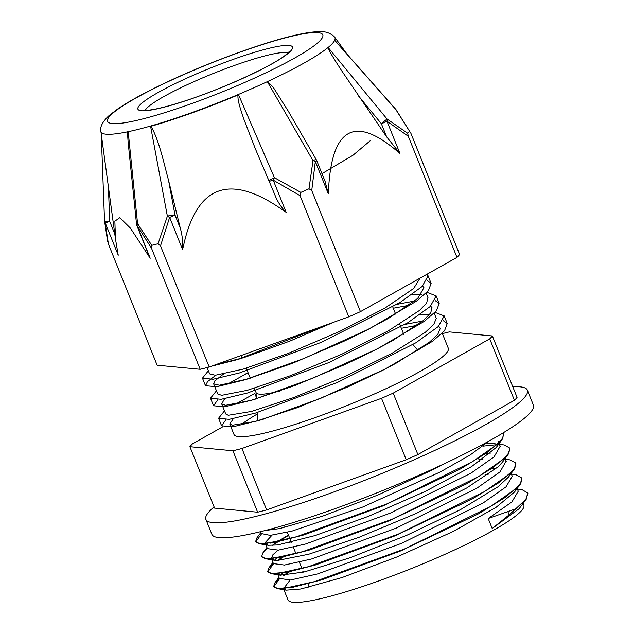 <?xml version="1.0" encoding="UTF-8"?>
<svg xmlns="http://www.w3.org/2000/svg" width="634" height="634" viewBox="0 0 634 634"><rect width="100%" height="100%" fill="white"/><g stroke="black" fill="none" stroke-linecap="round" stroke-linejoin="round"><path stroke-width="0.95" d="M526.149 499.378L519.135 508.714L492.206 528.51L509.142 514.856L526.149 499.378L527.908 493.133M516.425 508.587L488.196 518.533L511.9 501.954L518.255 491.231L517.146 488.465M515.894 489.789L514.539 489.836M290.38 571.258L284.048 575.387M279.507 578.779L273.809 586.775L276.931 588.526L293.344 587.155L321.866 579.817L400.886 550.851L478.591 513.786L505.599 497.191L520.173 484.368L521.909 478.202M509.871 474.826L508.531 474.866M284.381 556.287L278.033 560.432M273.5 563.808L267.81 571.813L270.908 573.58L287.353 572.193L315.851 564.854L394.855 535.896L472.552 498.839L499.56 482.244L514.134 469.429L515.902 463.232M503.008 459.888L502.524 459.912M288.573 535.365L272.034 545.47M261.747 556.692L264.949 558.625L281.425 557.215L309.915 549.876L388.856 520.934L466.489 483.908L493.474 467.329L508.096 454.507L509.871 448.246M497.841 444.917L496.501 444.957M266.486 530.183L266.018 530.507M261.477 533.899L255.771 541.896L258.918 543.655L275.354 542.268L303.852 534.93L382.825 505.98L460.49 468.938L487.491 452.351L502.104 439.521L503.919 433.458L503.467 432.673M516.298 508.294L525.895 499.259L527.853 492.99L522.384 489.876L517.368 489.012M516.028 489.488L514.895 489.519M289.476 571.448L283.485 575.403M279.38 578.485L274.736 583.05L273.69 586.482L277.24 588.297L285.458 588.098L314.488 581.64L404.5 548.981L490.573 506.511L515.228 489.21L520.942 482.728L521.845 478.036L516.298 474.906L511.353 474.05M510.005 474.525L508.888 474.549M283.477 556.478L277.47 560.448M273.365 563.523L268.745 568.056L267.691 571.511L271.217 573.342L279.451 573.136L308.465 566.685L398.485 534.018L484.55 491.556L509.221 474.248L514.919 467.773L515.846 463.066L510.299 459.959L505.346 459.103M503.982 459.563L502.881 459.595M288.454 535.072L276.693 542.007M267.358 548.568L262.706 553.11L261.683 556.549L265.21 558.38L273.428 558.182L302.45 551.731L392.47 519.056L478.543 476.594L503.222 459.285L508.896 452.819L509.823 448.111L504.339 445.005L499.33 444.141M497.325 444.624L482.981 446.146M260.891 532.473L256.675 538.187L255.653 541.602L259.203 543.417L267.405 543.227L296.45 536.768L386.455 504.101L472.544 461.631L497.199 444.331L502.905 437.848L503.531 432.634M444.854 463.478L433.537 469.39L378.363 494.837L322.579 516.171L279.626 528.59L265.178 530.523M498.205 441.375L498.269 443.745M502.104 439.521L496.216 447.501L471.609 466.576L425.359 491.374L368.631 516.258L315.09 535.564L277.629 544.963L268.269 545.272L265.377 543.655L265.305 542.498L272.026 535.191M283.224 527.797L285.086 526.696M485.256 453.524L490.748 453.056M504.387 458.192L504.276 458.715M508.096 454.507L502.469 462.138L498.118 466.814L466.759 487.95L416.387 513.358L359.145 537.252L308.821 554.203L277.541 560.448L274.292 560.242L271.407 558.609L272.889 554.774L278.049 550.154M289.247 542.752L291.101 541.658M491.271 468.478L496.779 468.011M510.418 473.13L510.307 473.653M514.134 469.429L508.5 477.061L498.007 486.809L460.466 509.649L406.893 535.231L350.182 557.722L303.995 572.026L280.26 575.196L277.343 573.35M497.278 483.441L497.944 483.37M516.433 488.085L516.33 488.6M520.173 484.368L514.539 492L495.986 507.406L452.969 531.561L397.161 556.866L342.011 577.566L300.809 588.994L286.283 590.143L283.493 588.709L290.071 580.07M301.269 572.668L303.123 571.575M503.301 498.403L503.959 498.332M522.432 503.071L522.321 503.586M332.05 322.841L236.854 359.747L211.328 366.246M427.157 280.593L431.12 283.398L428.418 290.657L416.332 301.261L368.853 329.054L304.534 358.242L244.819 379.821L216.765 386.724L205.503 385.734L207.548 381.628L215.909 375.217M397.066 304.336L414.715 300.984M435.217 300.635L439.18 303.44L436.477 310.7L424.408 321.295L376.953 349.08L312.586 378.292L252.839 399.88L224.816 406.766L213.563 405.776L217.842 399.666M405.118 324.378L422.775 321.026M443.277 320.685L447.239 323.491L444.537 330.742L432.475 341.338L385.036 369.107L320.661 398.326L260.907 419.922L232.876 426.817L221.623 425.826L225.902 419.708M426.888 274.308L428.077 275.83L422.196 286.449L399.792 302.672L321.414 342.289L239.422 372.958L213.048 379.259L202.468 378.165L208.38 370.771M426.928 292.329L436.137 295.872L430.248 306.491L407.844 322.714L329.474 362.339L247.482 393.001L221.107 399.301L210.528 398.207L216.44 390.813M244.993 374.258L248.084 372.729M434.987 312.372L444.196 315.914L438.3 326.542L415.904 342.764L337.526 382.381L255.542 413.051L229.167 419.343L218.579 418.258L224.491 410.864M333.658 322.254L289.762 341.147L243.599 357.695L215.552 364.732M422.593 286.061L423.94 287.678L417.671 298.44L388.793 318.173L365.089 330.964L343.398 341.52L292.226 363.393L247.331 379.053L219.324 385.226L213.65 383.855L214.871 380.828L223.382 374.155M393.278 308.235L409.041 305.311M430.644 306.111L432.008 307.72L430.684 312.982L423.591 320.352L392.446 340.727L373.18 350.99L345.839 364.162L294.77 385.559L251.278 400.292L225.649 405.3L221.71 403.906L223.992 399.769L225.316 398.604M401.338 328.277L417.101 325.353M438.696 326.161L440.25 328.436L437.809 334.3L429.226 342.36L395.917 363.314L381.264 371.025L348.224 386.78L297.409 407.646L255.454 421.412L232.282 425.24L229.762 423.948L233.367 418.646M256.294 397.201L254.781 393.421L235.721 404.12M221.702 403.906L225.744 413.978L228.272 415.27L251.444 411.442L293.399 397.669L344.214 376.802L391.907 353.344L425.216 332.39L433.799 324.323L436.24 318.458L435.97 317.61M429.487 314.583L420.184 314.575M248.068 372.689L227.669 384.077M217.7 393.928L221.638 395.323L247.268 390.322L290.76 375.582L341.829 354.192L388.444 330.758L419.581 310.383L426.674 303.012L427.902 297.536M421.428 294.541L412.124 294.533M222.455 362.252L219.602 364.027M209.64 373.886L215.314 375.249L243.321 369.083L288.216 353.415L339.396 331.55L384.783 308.203L413.661 288.462L420.065 278.136M492.206 528.51L488.196 518.533M282.962 572.645L280.497 575.228M279.348 578.398L290.427 580.023L317.674 573.905L402.138 543.124L482.926 503.127L506.051 486.825L512.24 476.277M489.004 474.034L485.081 474.66M276.939 557.69L274.49 560.274M271.883 559.822L273.397 563.602L284.42 565.06L311.651 558.95L396.131 528.162L476.903 488.172L500.044 471.87L506.154 461.108M482.997 459.071L479.066 459.698M270.916 542.736L270.504 543.116M265.384 543.655L267.389 548.64L278.397 550.106L305.628 543.996L390.116 513.199L470.896 473.218L494.044 456.908L500.178 446.249M494.988 443.388L486.738 443.087M261.319 533.551L270.195 535.373L291.973 531.118L362.577 507.097L440.289 471.934L470.159 454.998L488.925 441.106M222.724 426.833L192.53 443.808A165.387 22.024 158.1 0 0 189.883 446.693L232.924 450.774L257.618 512.201L214.577 508.119L189.883 446.693M406.22 459.737L266.645 509.926L241.95 448.492L381.525 398.303L406.22 459.737A165.387 22.024 158.1 0 0 417.885 454.57L393.191 393.135L489.725 338.865L514.42 400.3L417.885 454.57M514.42 400.3A165.387 22.024 158.1 0 0 517.067 397.415L492.372 335.98L449.332 331.899A165.387 22.024 158.1 0 0 442.413 333.627M492.372 335.98A165.387 22.024 158.1 0 1 489.725 338.865M241.95 448.492A165.387 22.024 158.1 0 1 232.924 450.774M266.645 509.926A165.387 22.024 158.1 0 1 257.618 512.201M393.191 393.135A165.387 22.024 158.1 0 1 381.525 398.303M522.852 502.659L523.835 505.092A127.093 16.928 158.1 0 1 412.227 568.199A127.093 16.928 158.1 0 1 287.994 599.899L283.422 588.534M300.865 585.531A127.093 16.928 158.1 0 1 301.594 585.031M399.689 324.18L403.398 333.405A79.385 10.572 158.1 0 1 403.478 334.292M279.966 391.012A79.385 10.572 158.1 0 1 256.088 392.62L254.321 388.238M417.259 349.691A115.499 15.382 158.1 0 1 419.779 349.104M442.247 333.23L448.293 348.256A115.499 15.382 158.1 0 1 346.861 405.609A115.499 15.382 158.1 0 1 233.962 434.417L229.754 423.948M241.221 424.629A115.499 15.382 158.1 0 1 257.349 413.978M321.977 173.668L352.995 155.251L370.113 140.835M396.195 109.896A5.421 5.421 0 0 0 395.751 109.317A5.421 0.507 138.5 0 1 395.751 109.317A5.421 0.507 138.5 0 1 395.751 109.428L409.572 131.254A165.387 22.024 158.1 0 1 407.717 133.275L387.041 119.01L328.119 47.479A126.198 16.809 158.1 0 1 267.342 81.651L312.998 160.64A5.421 2.061 10.1 0 1 315.336 161.512A5.421 0.721 -21.9 0 0 316.651 160.426A5.421 5.421 0 0 0 316.318 159.736A5.421 0.959 150 0 0 312.998 160.64L308.996 188.773A165.387 22.024 158.1 0 1 300.825 192.395L274.427 177.702L238.542 94.751A126.309 16.825 -21.9 0 1 150.607 126.38L167.376 216.194L158.088 243.718A165.387 22.024 158.1 0 1 151.764 245.318L137.578 223.77L128.187 131.69A126.198 16.809 158.1 0 1 100.616 131C100.117 126.317 103.009 121.102 109.302 115.372L118.32 108.517C130.453 100.362 147.405 91.217 169.167 81.065C210.108 61.918 262.183 42.866 293.93 35.52C303.337 33.277 311.167 32.001 317.404 31.7L322.754 31.779C326.312 31.779 329.926 33.19 333.587 36.019L334.53 36.97A126.198 16.809 158.1 0 1 334.673 40.322L395.751 109.428A5.421 3.051 -33.9 0 1 396.187 109.88A5.421 3.051 -33.9 0 1 396.218 109.928M334.697 40.275L335.41 41.028M325.06 181.34L328.269 193.671L328.666 187.387C332.295 128.448 354.588 115.911 395.537 149.79L399.903 153.396L386.978 121.237A5.421 3.115 -58.7 0 0 387.041 119.01L381.335 123.646A5.421 0.721 -21.9 0 0 386.978 121.237L408.272 136.247L456.971 257.388A165.387 22.024 158.1 0 0 459.618 254.503L410.919 133.362L396.187 109.88M408.272 136.247L407.717 133.275M399.903 153.396L386.645 136.865L340.973 69.7C338.112 64.953 329.506 52.487 328.119 47.479A126.198 16.809 158.1 0 0 334.673 40.322M456.971 257.388L360.437 311.659L311.738 190.525L315.336 161.512L328.269 193.671M128.187 131.69A126.198 16.809 158.1 0 0 267.342 81.651L273.191 87.223L288.541 111.639M308.996 188.773L311.738 190.525M151.082 126.237C159.713 142.278 163.699 162.708 168.486 180.072L180.294 228.161C182.315 235.285 183.075 242.41 182.576 249.55L184.034 243.369C197.602 185.366 229.833 173.779 280.719 208.602L286.148 212.303L273.222 180.143A5.421 0.468 -63.6 0 1 274.427 177.702A5.421 1.117 156.6 0 0 269.315 181.023A5.421 0.721 -21.9 0 0 273.222 180.143L300.072 195.684L300.825 192.395M300.072 195.684L348.771 316.826L209.196 367.015L160.497 245.873L169.643 217.391A5.421 0.721 -21.9 0 0 174.984 214.95A5.421 0.785 169.4 0 0 167.376 216.194A5.421 1.514 21.7 0 0 169.643 217.391L182.576 249.55M360.437 311.659A165.387 22.024 158.1 0 1 348.771 316.826M286.148 212.303C281.044 207.183 277.209 201.16 274.625 194.242L255.367 148.832L243.733 118.867C242.14 113.573 237.338 101.369 237.988 94.981M158.088 243.718L160.497 245.873M100.996 132.213L115.459 238.915L114.865 221.179L119.794 217.676L130.366 228.089L150.203 258.252L137.102 225.656A5.421 3.051 -33.9 0 1 137.578 223.77L136.508 224.087A5.421 5.421 0 0 0 136.873 225.553A5.421 0.721 -21.9 0 0 137.102 225.656L151.471 248.156L151.764 245.318M137.38 224.182L138.838 224.127M128.1 141.818L127.434 131.872M150.203 258.252L148.816 255.264M151.471 248.156L200.17 369.297L157.129 365.216L108.43 244.074L105.141 222.629L118.241 255.217L115.459 238.915M209.196 367.015A165.387 22.024 158.1 0 1 200.17 369.297M104.539 220.759A5.421 4.097 -6.7 0 0 104.555 221.131A5.421 4.097 -6.7 0 0 104.555 221.147A5.421 4.097 -6.7 0 0 105.141 222.629A5.421 0.721 -21.9 0 0 109.722 221.361A5.421 0.856 177.8 0 1 104.523 220.711A5.421 0.856 177.8 0 1 104.539 220.64M107.756 241.142L108.43 244.074M527.369 390.14L533.384 405.102A173.248 23.07 158.1 0 1 381.24 491.128A173.248 23.07 158.1 0 1 211.891 534.343L205.876 519.381A173.248 23.07 -21.9 0 0 375.233 476.174A173.248 23.07 -21.9 0 0 527.369 390.14A173.248 23.07 -21.9 0 0 512.803 386.803M214.086 506.891A173.248 23.07 -21.9 0 0 205.876 519.381M507.945 511.892L509.142 514.856M310.089 586.965A102.486 13.647 158.1 0 1 308.821 585.737L308.94 587.773M358.535 95.988L381.335 123.646L386.645 136.865M255.367 148.832L274.625 194.242M180.294 228.161L174.984 214.95L168.486 180.072M114.794 233.978L109.722 221.361L108.414 186.943M145.186 110.387A77.863 10.366 158.1 0 1 213.341 73.457A77.863 10.366 158.1 0 1 288.09 52.931M290.768 50.918A83.292 11.095 158.1 0 1 162.946 107.479A83.292 11.095 158.1 0 1 191.904 75.882A83.292 11.095 158.1 0 1 290.768 50.918M320.416 40.259A115.974 15.446 158.1 0 1 147.738 117.623A115.974 15.446 158.1 0 1 169.738 80.922A115.974 15.446 158.1 0 1 282.669 38.571A115.974 15.446 158.1 0 1 320.416 40.259M268.269 545.272L258.918 543.655M274.292 560.242L264.949 558.625M280.26 575.196L270.908 573.58M286.283 590.143L276.931 588.526M202.46 378.165L205.503 385.741M210.512 398.215L213.555 405.784M218.572 418.258L221.615 425.826M428.132 275.98L431.112 283.398M436.129 295.88L439.172 303.448M444.276 316.144L447.232 323.491M241.071 358.472L236.854 359.747M365.089 330.964L368.853 329.054M249.035 378.546L244.819 379.821M373.18 350.99L376.953 349.08M257.039 398.604L252.839 399.88M381.264 371.025L385.036 369.107M265.099 418.646L260.907 419.922M274.736 583.05L278.928 577.36M268.745 568.056L272.913 562.398M262.706 553.11L266.898 547.427M277.898 574.784L279.412 578.557M511.131 473.495L512.248 476.269M505.116 458.541L506.233 461.314M499.109 443.594L500.218 446.352M260.566 531.672L261.374 533.685M287.329 532.283L291.339 542.252M293.344 547.245L295.991 553.831M299.359 562.207L302.006 568.785M307.902 583.446L308.821 585.737M478.393 458.033L479.724 461.338M256.001 392.406L256.398 398.778M257.261 412.536L257.776 420.778M403.311 333.191L403.985 333.983M412.932 344.571L417.846 350.38M241.166 355.516L242.204 358.083M246.261 368.195L250.272 378.165M392.739 306.904L395.64 314.107M434.195 313.188L436.049 317.8M207.088 367.569L209.632 373.886M213.642 383.863L217.692 393.936M426.135 293.146L427.99 297.75M485.438 416.593L432.967 446.09M388.317 466.172L292.306 500.694M335.164 40.75L395.751 109.317M325.297 181.926L316.651 160.426M316.311 159.736L287.234 109.373M136.516 224.087L128.013 140.954M136.873 225.553L149.03 255.787M101.234 133.948L104.523 220.703A5.421 5.421 0 0 0 104.555 221.147L107.709 241.855M334.752 37.255L347.313 54.492M143.221 110.221L147.563 110.268C155.219 109.579 167.233 106.615 183.622 101.361C222.328 89.037 272.121 66.023 285.435 55.174L289.397 51.457"/></g></svg>
